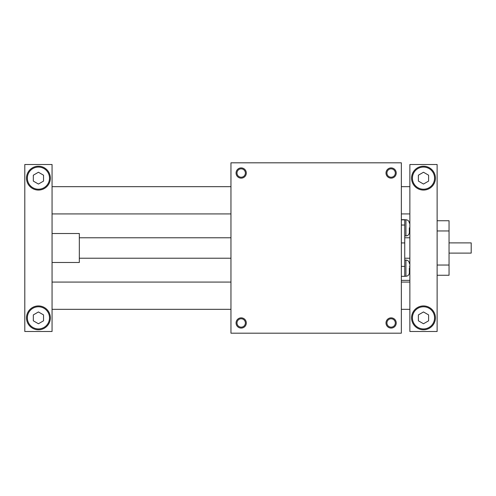 <?xml version="1.0" encoding="UTF-8"?>
<svg xmlns="http://www.w3.org/2000/svg" width="496" height="496" viewBox="0 0 496 496"><rect width="100%" height="100%" fill="white"/><g stroke="black" fill="none" stroke-linecap="round" stroke-linejoin="round"><path stroke-width="0.74" d="M401.345 276.334L404.748 276.334L404.748 219.666L401.345 219.666M230.962 333.188L230.962 162.812L401.345 162.812L401.345 333.188L230.962 333.188M409.349 266.743L409.863 266.743M236.995 322.97A4.191 4.191 0 0 0 243.282 326.597A4.191 4.191 0 0 0 243.282 319.337A4.191 4.191 0 0 0 236.995 322.97M236.071 322.97A5.109 5.109 0 0 1 243.741 318.544A5.109 5.109 0 0 1 243.741 327.397A5.109 5.109 0 0 1 236.071 322.97M395.312 322.97A4.191 4.191 0 0 1 389.025 326.597A4.191 4.191 0 0 1 389.025 319.337A4.191 4.191 0 0 1 395.312 322.97M396.23 322.97A5.109 5.109 0 0 0 388.566 318.544A5.109 5.109 0 0 0 388.566 327.397A5.109 5.109 0 0 0 396.23 322.97M236.995 173.03A4.191 4.191 0 0 1 243.282 169.403A4.191 4.191 0 0 1 243.282 176.663A4.191 4.191 0 0 1 236.995 173.03M236.071 173.03A5.109 5.109 0 0 0 243.741 177.456A5.109 5.109 0 0 0 243.741 168.603A5.109 5.109 0 0 0 236.071 173.03M395.312 173.03A4.191 4.191 0 0 0 389.025 169.403A4.191 4.191 0 0 0 389.025 176.663A4.191 4.191 0 0 0 395.312 173.03M396.23 173.03A5.109 5.109 0 0 1 388.566 177.456A5.109 5.109 0 0 1 388.566 168.603A5.109 5.109 0 0 1 396.23 173.03M409.349 227.85L409.349 232.531C409.15 234.602 408.016 235.736 405.945 235.941L405.945 219.753C408.016 219.957 409.15 221.092 409.349 223.163M409.349 268.15L409.349 272.837C409.15 274.908 408.016 276.043 405.945 276.247L405.945 260.059C408.016 260.264 409.15 261.398 409.349 263.469M409.863 282.075L401.345 282.075M230.962 282.075L52.061 282.075M43.543 175.193L43.543 181.096L38.428 184.047L33.319 181.096L33.319 175.193L38.428 172.242L43.543 175.193M437.125 331.489L437.125 164.511L409.863 164.511L409.863 331.489L437.125 331.489M409.863 186.663L401.345 186.663M230.962 186.663L52.061 186.663M409.863 237.776L404.748 237.776M230.962 237.776L79.323 237.776M24.8 164.511L24.8 331.489L52.061 331.489L52.061 164.511L24.8 164.511M418.382 175.193L423.491 172.242L428.606 175.193L428.606 181.096L423.491 184.047L418.382 181.096L418.382 175.193M434.57 178.145A11.073 11.073 0 0 1 417.954 187.736A11.073 11.073 0 0 1 417.954 168.553A11.073 11.073 0 0 1 434.57 178.145M49.507 317.855A11.073 11.073 0 0 1 32.891 327.447A11.073 11.073 0 0 1 32.891 308.264A11.073 11.073 0 0 1 49.507 317.855M26.505 178.145A11.929 11.929 0 0 0 44.392 188.474A11.929 11.929 0 0 0 44.392 167.815A11.929 11.929 0 0 0 26.505 178.145M26.505 317.855A11.929 11.929 0 0 1 44.392 307.526A11.929 11.929 0 0 1 44.392 328.185A11.929 11.929 0 0 1 26.505 317.855M52.061 262.483L79.323 262.483L79.323 233.517L52.061 233.517M449.047 242.891L471.2 242.891L471.2 253.109L449.047 253.109M437.125 275.261L449.047 275.261L449.047 220.739L437.125 220.739M435.42 317.855A11.929 11.929 0 0 0 417.533 307.526A11.929 11.929 0 0 0 417.533 328.185A11.929 11.929 0 0 0 435.42 317.855M435.42 178.145A11.929 11.929 0 0 1 417.533 188.474A11.929 11.929 0 0 1 417.533 167.815A11.929 11.929 0 0 1 435.42 178.145M434.57 317.855A11.073 11.073 0 0 1 417.954 327.447A11.073 11.073 0 0 1 417.954 308.264A11.073 11.073 0 0 1 434.57 317.855M423.491 311.953L428.606 314.904L428.606 320.807L423.491 323.758L418.382 320.807L418.382 314.904L423.491 311.953M33.319 314.904L38.428 311.953L43.543 314.904L43.543 320.807L38.428 323.758L33.319 320.807L33.319 314.904M49.507 178.145A11.073 11.073 0 0 1 32.891 187.736A11.073 11.073 0 0 1 32.891 168.553A11.073 11.073 0 0 1 49.507 178.145M404.748 219.858L401.345 219.858M404.748 225.041L401.345 225.041M404.748 242.928L401.345 242.928M404.748 266.389L401.345 266.389M449.047 265.038L437.125 265.038M449.047 230.962L437.125 230.962M401.345 280.37L409.863 280.37M404.748 235.941L405.945 235.941M404.748 219.753L405.945 219.753M404.748 276.247L405.945 276.247M404.748 260.059L405.945 260.059M409.863 309.337L401.345 309.337M230.962 309.337L52.061 309.337M409.863 213.925L401.345 213.925M230.962 213.925L52.061 213.925M409.863 258.224L404.748 258.224M230.962 258.224L79.323 258.224"/></g></svg>
